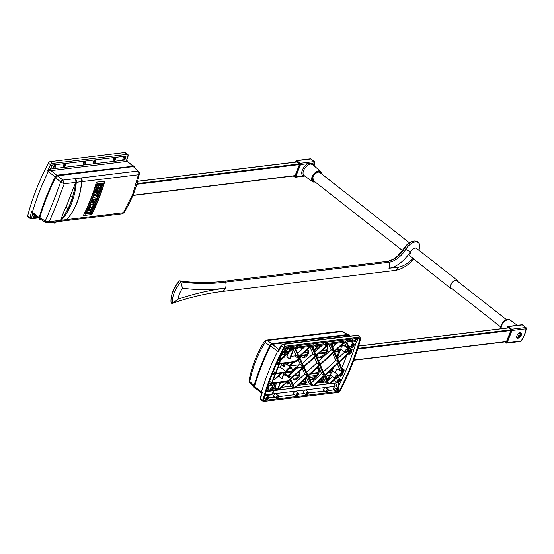 <?xml version="1.0" encoding="UTF-8"?>
<svg xmlns="http://www.w3.org/2000/svg" width="554" height="554" viewBox="0 0 554 554"><rect width="100%" height="100%" fill="white"/><g stroke="black" fill="none" stroke-linecap="round" stroke-linejoin="round"><path stroke-width="0.83" d="M326.812 346.174A6.946 3.795 -51.9 0 1 326.708 350.516A6.946 3.795 -51.9 0 1 318.162 356.797M317.574 354.588A6.946 3.795 128.1 0 0 318.508 357.143A6.946 3.795 128.1 0 0 327.469 351.111A6.946 3.795 128.1 0 0 327.082 346.215A6.946 3.795 128.1 0 0 326.902 346.091M302.006 354.394A4.633 2.528 128.1 0 0 301.812 355.052L302.318 355.675L301.992 356.111M307.622 349.941A4.633 2.528 -51.9 0 1 307.546 352.836A4.633 2.528 -51.9 0 1 302.006 357.095M301.771 356.485A4.633 2.528 128.1 0 0 302.339 357.462A4.633 2.528 128.1 0 0 308.315 353.438A4.633 2.528 128.1 0 0 308.052 350.176A4.633 2.528 128.1 0 0 306.909 349.858M298.828 372.26A4.633 2.528 -51.9 0 1 298.758 375.162A4.633 2.528 -51.9 0 1 293.218 379.414M293.128 376.962A4.633 2.528 128.1 0 0 293.544 379.781A4.633 2.528 128.1 0 0 299.52 375.757A4.633 2.528 128.1 0 0 299.264 372.496A4.633 2.528 128.1 0 0 298.274 372.17M317.871 368.278A6.946 3.795 -51.9 0 1 317.913 372.835A6.946 3.795 -51.9 0 1 309.811 379.275M309.139 375.1A6.946 3.795 128.1 0 0 308.779 377.052M309.984 379.642A6.946 3.795 128.1 0 0 318.675 373.431A6.946 3.795 128.1 0 0 318.287 368.535A6.946 3.795 128.1 0 0 316.743 368.057M327.476 375.633A0.928 0.506 128.1 0 0 326.541 376.498A0.928 0.506 128.1 0 0 326.507 377.039L327.739 379.843A0.928 0.506 128.1 0 0 327.823 379.961A0.928 0.506 128.1 0 0 329.021 379.158L330.246 376.048A0.928 0.506 128.1 0 0 330.191 375.397A0.928 0.506 128.1 0 0 329.928 375.335L327.476 375.633M301.584 347.497A0.928 0.506 128.1 0 0 301.127 348.127A0.928 0.506 128.1 0 0 301.175 348.778A0.928 0.506 128.1 0 0 302.373 347.974A0.928 0.506 128.1 0 0 302.387 347.4M287.214 383.437A0.928 0.506 128.1 0 0 287.27 384.088A0.928 0.506 128.1 0 0 288.461 383.285A0.928 0.506 128.1 0 0 288.412 382.627A0.928 0.506 128.1 0 0 287.214 383.437M268.385 398.056A1.69 0.921 128.1 0 0 268.295 396.865A1.69 0.921 128.1 0 0 266.114 398.333A1.69 0.921 128.1 0 0 266.204 399.524A1.69 0.921 128.1 0 0 268.385 398.056M266.55 398.284A1.039 0.568 128.1 0 0 266.606 399.019A1.039 0.568 128.1 0 0 267.949 398.111A1.039 0.568 128.1 0 0 267.894 397.377A1.039 0.568 128.1 0 0 266.55 398.284M335.336 377.163A1.205 0.658 128.1 0 0 335.495 377.475A1.205 0.658 128.1 0 0 335.835 377.551A1.205 0.658 128.1 0 0 337.047 376.429A1.205 0.658 128.1 0 0 336.977 375.577A1.205 0.658 128.1 0 0 336.638 375.501L336.638 375.501M335.98 378.188A1.669 0.907 -51.9 0 1 335.295 377.392A1.669 0.907 -51.9 0 1 336.86 375.404A1.669 0.907 -51.9 0 1 337.102 375.342A1.669 0.907 -51.9 0 1 337.663 376.63A1.669 0.907 -51.9 0 1 335.98 378.188M345.592 351.125A1.205 0.658 128.1 0 0 345.751 351.437A1.205 0.658 128.1 0 0 346.091 351.513A1.205 0.658 128.1 0 0 347.303 350.391A1.205 0.658 128.1 0 0 347.233 349.539A1.205 0.658 128.1 0 0 346.894 349.463L346.894 349.463M346.236 352.15A1.669 0.907 -51.9 0 1 345.551 351.361A1.669 0.907 -51.9 0 1 347.116 349.366A1.669 0.907 -51.9 0 1 347.358 349.311A1.669 0.907 -51.9 0 1 347.919 350.592A1.669 0.907 -51.9 0 1 346.236 352.15M345.239 350.917A2.313 1.267 -51.9 0 1 348.231 348.909A2.313 1.267 -51.9 0 1 348.355 350.537A2.313 1.267 -51.9 0 1 345.371 352.552A2.313 1.267 -51.9 0 1 345.239 350.917M348.231 348.909L344.11 345.675A2.313 1.267 128.1 0 0 341.119 347.683A2.313 1.267 128.1 0 0 341.25 349.318L345.371 352.552M338.099 376.575A2.313 1.267 128.1 0 0 337.975 374.947A2.313 1.267 128.1 0 0 334.983 376.955A2.313 1.267 128.1 0 0 335.115 378.59A2.313 1.267 128.1 0 0 338.099 376.575M337.975 374.947L333.854 371.713A2.313 1.267 128.1 0 0 330.863 373.721A2.313 1.267 128.1 0 0 330.994 375.356L335.115 378.59M337.386 381.221A1.066 0.582 128.1 0 0 337.511 381.415A1.066 0.582 128.1 0 0 337.808 381.484A1.066 0.582 128.1 0 0 338.889 380.494A1.066 0.582 128.1 0 0 338.826 379.739A1.066 0.582 128.1 0 0 338.612 379.67M338.03 382.405A1.738 0.949 -51.9 0 1 337.31 381.581A1.738 0.949 -51.9 0 1 338.937 379.511A1.738 0.949 -51.9 0 1 339.193 379.448A1.738 0.949 -51.9 0 1 339.782 380.785A1.738 0.949 -51.9 0 1 338.03 382.405M339.99 374.615A1.066 0.582 128.1 0 0 340.114 374.809A1.066 0.582 128.1 0 0 340.412 374.878A1.066 0.582 128.1 0 0 341.486 373.888A1.066 0.582 128.1 0 0 341.43 373.133A1.066 0.582 128.1 0 0 341.209 373.064M340.634 375.799A1.738 0.949 -51.9 0 1 339.914 374.975A1.738 0.949 -51.9 0 1 341.541 372.904A1.738 0.949 -51.9 0 1 341.797 372.842A1.738 0.949 -51.9 0 1 342.386 374.179A1.738 0.949 -51.9 0 1 340.634 375.799M348.695 352.524A1.066 0.582 128.1 0 0 348.819 352.718A1.066 0.582 128.1 0 0 349.117 352.787A1.066 0.582 128.1 0 0 350.19 351.797A1.066 0.582 128.1 0 0 350.135 351.042A1.066 0.582 128.1 0 0 349.913 350.973M349.332 353.708A1.738 0.949 -51.9 0 1 348.618 352.884A1.738 0.949 -51.9 0 1 350.246 350.814A1.738 0.949 -51.9 0 1 350.502 350.751A1.738 0.949 -51.9 0 1 351.084 352.088A1.738 0.949 -51.9 0 1 349.332 353.708M351.298 345.918A1.066 0.582 128.1 0 0 351.423 346.112A1.066 0.582 128.1 0 0 351.721 346.181A1.066 0.582 128.1 0 0 352.794 345.184A1.066 0.582 128.1 0 0 352.732 344.436A1.066 0.582 128.1 0 0 352.517 344.359M351.935 347.102A1.738 0.949 -51.9 0 1 351.222 346.278A1.738 0.949 -51.9 0 1 352.85 344.2A1.738 0.949 -51.9 0 1 353.099 344.138A1.738 0.949 -51.9 0 1 353.687 345.481A1.738 0.949 -51.9 0 1 351.935 347.102M350.959 345.807A2.313 1.267 -51.9 0 1 353.951 343.799A2.313 1.267 -51.9 0 1 354.075 345.433A2.313 1.267 -51.9 0 1 351.091 347.441A2.313 1.267 -51.9 0 1 350.959 345.807M342.774 374.13A2.313 1.267 128.1 0 0 342.642 372.496A2.313 1.267 128.1 0 0 339.657 374.511A2.313 1.267 128.1 0 0 339.782 376.138A2.313 1.267 128.1 0 0 342.774 374.13M342.642 372.496L338.522 369.262A2.313 1.267 128.1 0 0 335.537 371.277A2.313 1.267 128.1 0 0 335.662 372.911L339.782 376.138M340.17 380.736A2.313 1.267 128.1 0 0 340.038 379.109A2.313 1.267 128.1 0 0 337.054 381.117A2.313 1.267 128.1 0 0 337.185 382.752A2.313 1.267 128.1 0 0 340.17 380.736M348.355 352.42A2.313 1.267 -51.9 0 1 351.347 350.405A2.313 1.267 -51.9 0 1 351.471 352.039A2.313 1.267 -51.9 0 1 348.487 354.048A2.313 1.267 -51.9 0 1 348.355 352.42M346.035 347.185A2.313 1.267 -51.9 0 1 346.423 347.046L348.972 349.048A2.313 1.267 -51.9 0 1 349.775 349.172L351.347 350.405M284.604 354.013A1.066 0.582 128.1 0 0 284.728 354.207A1.066 0.582 128.1 0 0 285.033 354.276A1.066 0.582 128.1 0 0 286.106 353.286A1.066 0.582 128.1 0 0 286.044 352.531A1.066 0.582 128.1 0 0 285.829 352.462M285.248 355.197A1.738 0.949 -51.9 0 1 284.534 354.373A1.738 0.949 -51.9 0 1 286.155 352.302A1.738 0.949 -51.9 0 1 286.411 352.24A1.738 0.949 -51.9 0 1 287 353.577A1.738 0.949 -51.9 0 1 285.248 355.197M267.215 388.229A1.738 0.949 -51.9 0 1 267.263 388.216A1.738 0.949 -51.9 0 1 267.52 388.153A1.738 0.949 -51.9 0 1 268.101 389.49A1.738 0.949 -51.9 0 1 266.356 391.11A1.738 0.949 -51.9 0 1 266.301 391.117M266.668 389.933A1.066 0.582 128.1 0 0 267.208 389.199A1.066 0.582 128.1 0 0 267.153 388.444A1.066 0.582 128.1 0 0 267.146 388.444M270.698 389.324A1.066 0.582 128.1 0 0 270.823 389.517A1.066 0.582 128.1 0 0 271.121 389.587A1.066 0.582 128.1 0 0 272.194 388.589A1.066 0.582 128.1 0 0 272.139 387.842A1.066 0.582 128.1 0 0 271.917 387.765M271.342 390.508A1.738 0.949 -51.9 0 1 270.622 389.684A1.738 0.949 -51.9 0 1 272.249 387.606A1.738 0.949 -51.9 0 1 272.506 387.544A1.738 0.949 -51.9 0 1 273.094 388.88A1.738 0.949 -51.9 0 1 271.342 390.508M285.774 352.15A2.209 1.205 128.1 0 0 284.347 353.895A2.209 1.205 128.1 0 0 284.479 355.46A2.209 1.205 128.1 0 0 287.318 353.535A2.209 1.205 128.1 0 0 287.201 351.991A2.209 1.205 128.1 0 0 287.187 351.977L287.201 351.991M282.81 352.51A2.251 1.226 128.1 0 0 282.748 352.669A2.251 1.226 128.1 0 0 282.63 353.03L282.478 353.05M356.118 339.609A1.039 0.568 128.1 0 0 355.066 340.578A1.039 0.568 128.1 0 0 355.121 341.312A1.039 0.568 128.1 0 0 355.419 341.382L356.222 341.285A1.039 0.568 128.1 0 0 357.164 340.537A1.039 0.568 128.1 0 0 357.219 339.574A1.039 0.568 128.1 0 0 356.921 339.512L356.118 339.609M356.063 341.832A1.69 0.921 128.1 0 0 357.766 340.253A1.69 0.921 128.1 0 0 357.676 339.062A1.69 0.921 128.1 0 0 357.198 338.951L356.277 339.062A1.69 0.921 128.1 0 0 354.747 340.281A1.69 0.921 128.1 0 0 354.671 341.832A1.69 0.921 128.1 0 0 355.142 341.943L356.063 341.832M327.781 390.847A1.039 0.568 -51.9 0 1 326.438 391.747A1.039 0.568 -51.9 0 1 326.382 391.013A1.039 0.568 -51.9 0 1 327.726 390.113A1.039 0.568 -51.9 0 1 327.781 390.847M307.837 393.264A1.039 0.568 -51.9 0 1 306.494 394.171A1.039 0.568 -51.9 0 1 306.438 393.437A1.039 0.568 -51.9 0 1 307.782 392.53A1.039 0.568 -51.9 0 1 307.837 393.264M297.865 394.476A1.039 0.568 -51.9 0 1 296.522 395.383A1.039 0.568 -51.9 0 1 296.466 394.649A1.039 0.568 -51.9 0 1 297.81 393.742A1.039 0.568 -51.9 0 1 297.865 394.476M277.921 396.899A1.039 0.568 -51.9 0 1 276.578 397.807A1.039 0.568 -51.9 0 1 276.522 397.073A1.039 0.568 -51.9 0 1 277.866 396.165A1.039 0.568 -51.9 0 1 277.921 396.899M297.346 347.587A1.039 0.568 -51.9 0 1 296.002 348.494A1.039 0.568 -51.9 0 1 295.947 347.76A1.039 0.568 -51.9 0 1 297.29 346.852A1.039 0.568 -51.9 0 1 297.346 347.587M317.29 345.17A1.039 0.568 -51.9 0 1 315.946 346.07A1.039 0.568 -51.9 0 1 315.891 345.336A1.039 0.568 -51.9 0 1 317.234 344.429A1.039 0.568 -51.9 0 1 317.29 345.17M327.262 343.958A1.039 0.568 -51.9 0 1 325.918 344.858A1.039 0.568 -51.9 0 1 325.863 344.124A1.039 0.568 -51.9 0 1 327.206 343.224A1.039 0.568 -51.9 0 1 327.262 343.958M347.206 341.534A1.039 0.568 -51.9 0 1 345.862 342.441A1.039 0.568 -51.9 0 1 345.807 341.707A1.039 0.568 -51.9 0 1 347.15 340.8A1.039 0.568 -51.9 0 1 347.206 341.534M328.127 389.601L325.835 387.807A1.69 0.921 128.1 0 0 323.654 389.275A1.69 0.921 128.1 0 0 323.751 390.466L326.043 392.26A1.69 0.921 128.1 0 0 328.217 390.792A1.69 0.921 128.1 0 0 328.127 389.601A1.69 0.921 128.1 0 0 325.946 391.069A1.69 0.921 128.1 0 0 326.043 392.26M308.183 392.024L305.891 390.224A1.69 0.921 128.1 0 0 303.71 391.692A1.69 0.921 128.1 0 0 303.807 392.883L306.092 394.683A1.69 0.921 128.1 0 0 308.273 393.215A1.69 0.921 128.1 0 0 308.183 392.024A1.69 0.921 128.1 0 0 306.002 393.492A1.69 0.921 128.1 0 0 306.092 394.683M298.211 393.236L295.919 391.436A1.69 0.921 128.1 0 0 293.738 392.904A1.69 0.921 128.1 0 0 293.835 394.095L296.12 395.895A1.69 0.921 128.1 0 0 298.301 394.427A1.69 0.921 128.1 0 0 298.211 393.236A1.69 0.921 128.1 0 0 296.03 394.704A1.69 0.921 128.1 0 0 296.12 395.895M278.267 395.653L275.975 393.859A1.69 0.921 128.1 0 0 273.794 395.327A1.69 0.921 128.1 0 0 273.891 396.519L276.176 398.312A1.69 0.921 128.1 0 0 278.357 396.844A1.69 0.921 128.1 0 0 278.267 395.653A1.69 0.921 128.1 0 0 276.086 397.121A1.69 0.921 128.1 0 0 276.176 398.312M297.782 347.538A1.69 0.921 128.1 0 0 297.692 346.347A1.69 0.921 128.1 0 0 295.511 347.808A1.69 0.921 128.1 0 0 295.601 349.006A1.69 0.921 128.1 0 0 297.782 347.538M317.726 345.114A1.69 0.921 128.1 0 0 317.636 343.923A1.69 0.921 128.1 0 0 315.455 345.391A1.69 0.921 128.1 0 0 315.545 346.582A1.69 0.921 128.1 0 0 317.726 345.114M327.698 343.902A1.69 0.921 128.1 0 0 327.608 342.711A1.69 0.921 128.1 0 0 325.427 344.179A1.69 0.921 128.1 0 0 325.517 345.371A1.69 0.921 128.1 0 0 327.698 343.902M347.642 341.479A1.69 0.921 128.1 0 0 347.552 340.288A1.69 0.921 128.1 0 0 345.371 341.756A1.69 0.921 128.1 0 0 345.461 342.947A1.69 0.921 128.1 0 0 347.642 341.479M350.952 352.953A180.341 98.453 128.1 0 1 350.834 353.3L350.73 353.223M351.596 350.772L351.762 350.613A180.341 98.453 128.1 0 0 352.109 349.588L349.56 347.587A180.341 98.453 128.1 0 0 349.913 346.52M351.409 341.804A180.341 98.453 128.1 0 0 351.52 341.437M341.693 367.96L341.728 367.925A180.341 98.453 128.1 0 0 345.211 359.518A180.341 98.453 128.1 0 0 346.901 355.121M336.223 386.2A1.69 0.921 128.1 0 0 336.07 386.006L338.362 387.8A1.69 0.921 128.1 0 1 338.459 388.991L338.002 390.154A1.69 0.921 128.1 0 1 336.59 391.657L339.131 391.346A181.511 99.097 128.1 0 0 351.444 364.497A181.511 99.097 128.1 0 0 360.107 338.092L287.692 346.88A1.69 0.921 128.1 0 1 287.907 346.984A1.69 0.921 128.1 0 1 288.004 348.175L293.696 347.51M338.182 382.696L338.702 385.896A180.341 98.453 128.1 0 0 349.152 362.704A181.511 99.097 128.1 0 0 356.312 341.783L356.298 341.776M360.578 337.275A1.849 1.011 128.1 0 0 360.058 337.157L357.773 335.357A1.156 0.852 -96.9 0 0 357.24 335.198L360.578 337.275A1.849 1.011 128.1 0 1 360.772 338.314A181.511 99.097 -51.9 0 1 352.136 364.622A181.511 99.097 -51.9 0 1 340.108 390.916A1.849 1.011 128.1 0 1 338.362 392.377L263.607 401.456A1.849 1.011 128.1 0 1 263.088 401.331A1.849 1.011 128.1 0 1 262.894 400.293A181.511 99.097 -51.9 0 1 283.683 347.677L281.39 345.876A181.511 99.097 128.1 0 0 278.323 351.928L278.44 349.249A1.156 0.803 -102.8 0 0 279.015 349.408L279.064 349.387M280.116 356.201A2.209 1.205 128.1 0 0 282.325 354.144A2.209 1.205 128.1 0 0 282.215 352.593A2.209 1.205 128.1 0 0 282.201 352.586L282.215 352.593M273.406 388.846A2.209 1.205 -51.9 0 1 270.574 390.771A2.209 1.205 -51.9 0 1 270.435 389.206A2.209 1.205 -51.9 0 1 273.295 387.301A2.209 1.205 -51.9 0 1 273.406 388.846M268.579 388.409L268.711 388.396A2.251 1.226 -51.9 0 1 268.835 387.973A2.251 1.226 -51.9 0 1 269.009 387.606L268.039 386.81M267.347 387.835A2.209 1.205 -51.9 0 1 268.309 387.904A2.209 1.205 -51.9 0 1 268.42 389.448A2.209 1.205 -51.9 0 1 266.176 391.512M336.659 343.238L333.127 346.506M322.56 377.648L323.321 379.386A0.928 0.506 -51.9 0 1 323.12 380.231A0.928 0.506 -51.9 0 1 322.352 380.785L318.688 381.235M332.088 368.826L331.347 370.716A0.928 0.506 -51.9 0 1 330.413 371.582L328.917 371.762M304.652 379.248L305.656 381.533A0.928 0.506 -51.9 0 1 305.448 382.378A0.928 0.506 -51.9 0 1 304.679 382.932L300.067 383.493M339.761 349.352A0.928 0.506 -51.9 0 1 339.734 349.415L337.047 356.243A0.928 0.506 -51.9 0 1 336.763 356.7M318.986 345.384L314.748 349.311A0.928 0.506 -51.9 0 1 314.416 349.539M329.505 375.39A0.928 0.506 -51.9 0 1 329.478 375.453L328.259 378.555A0.928 0.506 -51.9 0 1 327.525 379.358M302.089 381.623L305.51 381.207M320.711 379.358L323.176 379.061M327.179 378.576L328.307 378.437M284.486 347.476L285.726 348.452A1.69 0.921 128.1 0 1 287.138 346.949L284.604 347.261A181.511 99.097 128.1 0 0 282.007 352.33A181.511 99.097 128.1 0 0 281.889 352.573A181.511 99.097 128.1 0 0 268.732 383.707A181.511 99.097 128.1 0 0 268.683 383.846A181.511 99.097 128.1 0 0 268.614 384.047A181.511 99.097 128.1 0 0 268.565 384.185A181.511 99.097 128.1 0 0 265.034 395.355A181.511 99.097 128.1 0 0 264.964 395.591A181.511 99.097 128.1 0 0 263.621 400.514L336.036 391.72A1.69 0.921 128.1 0 1 335.821 391.623A1.69 0.921 128.1 0 1 335.724 390.431L336.181 389.268A1.69 0.921 128.1 0 1 338.362 387.8M290.095 348.715L287.678 349.006M337.926 387.461A181.511 99.097 128.1 0 0 349.152 362.704A181.511 99.097 128.1 0 0 349.152 362.697A180.341 98.453 128.1 0 0 349.179 362.635M267.762 390.522L268.697 391.235L269.272 389.787M271.626 390.778L276.169 390.231L273.572 388.222M278.69 389.919L293.509 388.125L291.072 386.207L288.703 380.813M281.494 387.371L291.072 386.207M295.296 387.904L311.881 385.896L309.437 383.977L306.459 377.572M298.052 385.362L309.437 383.977M313.924 385.646L327.733 383.97L325.288 382.052L323.127 377.122M316.673 383.098L325.288 382.052M328.432 383.292L329.187 383.894L330.073 383.784L335.516 378.742M268.815 383.472L287.948 380.896L302.706 367.427L295.607 368.271M292.013 370.827L299.091 364.767L289.437 365.945M301.812 355.052L301.217 355.121M269.59 381.277L271.599 382.883L275.137 373.895M275.497 373.853L272.007 382.973L275.601 373.839M281.702 373.098L274.819 379.469L274.154 379.552L281.044 373.181M288.627 374.961L289.804 377.655L289.146 377.731L288.045 375.217M283.191 376.09L286.466 375.695L286.279 375.273M288.821 375.411L297.228 368.091M277.762 376.755L279.147 376.581L279.832 374.829M286.466 375.695L289.146 377.731M291.743 377.419L289.264 375.356M284.105 373.777L282.215 378.576L281.751 378.631L283.759 373.528M279.147 376.581L281.751 378.631M273.579 379.095L274.154 379.552M282.949 363.583L284.347 366.776L281.688 364.788A4.861 2.652 128.1 0 0 280.089 367.08L278.226 367.302M283.606 363.507L284.839 366.319A4.73 2.583 128.1 0 0 284.347 366.776M281.252 363.791L281.688 364.788M292.685 362.406L289.056 365.758M293.343 362.323L289.361 366.014M294.589 348.348L298.592 356.935L297.505 357.939L298.682 357.385L299.762 357.676L299.368 356.831L310.642 346.395M295.614 349.013L299.056 356.416L309.762 346.506M296.992 366.644L299.07 364.809L300.441 364.643L298.121 359.657M288.378 362.925L287.533 365.072A4.73 2.583 128.1 0 0 287.069 365.128L287.914 362.981M287.069 365.128L284.486 363.029M296.044 367.489L302.99 366.644L299.271 358.653M302.99 366.644L300.441 364.643M279.479 364.006L275.892 373.105L273.392 371.353M264.196 398.374L264.66 398.312M268.455 397.855L274.632 397.1M278.427 396.643L294.576 394.683M298.371 394.219L304.548 393.472M308.343 393.008L324.499 391.048M328.287 390.591L333.667 389.933M336.07 386.006A1.69 0.921 128.1 0 0 334.658 386.387A1.69 0.921 128.1 0 0 333.889 387.475L333.439 388.631A1.69 0.921 128.1 0 0 333.529 389.822L335.821 391.623M267.762 386.567L269.673 385.612L271.252 383.763M273.046 387.094L271.626 384.04M280.227 359.74L280.968 359.068L279.902 356.637M280.269 360.031L281.134 359.449L281.993 359.823L281.633 358.992L285.476 355.495M293.135 348.521L287.055 354.061M280.386 356.139L281.467 358.611L284.784 355.592M287.429 353.189L292.464 348.604M276.169 390.231L273.143 383.555M276.28 390.314L276.952 390.238L273.815 383.472M280.968 359.068L280.026 358.369M328.058 372.558L331.174 372.184A0.928 0.506 128.1 0 0 332.109 371.319L333.66 367.371M332.462 376.505L327.483 381.11M337.344 363.964L339.844 369.67L339.477 370.01M277.789 390.03L286.937 381.879M277.893 390.12L278.565 390.037L288.412 381.062M293.509 388.125L289.915 379.76M293.62 388.209L295.171 388.022L307.588 376.526L311.985 385.979L312.885 385.875L308.253 375.917L319.651 365.363L324.097 375.515L312.913 385.868L313.793 385.764L324.319 376.021L327.843 384.054L328.723 383.95L324.983 375.404L338.536 362.863L342.393 371.672L342.026 372.011M335.011 378.507L329.187 383.894M348.251 353.868L339.193 362.247L343.051 371.055L344.276 369.927A180.341 98.453 128.1 0 1 343.757 371.118L343.418 371.886A180.341 98.453 128.1 0 1 342.947 372.932L342.434 372.336M338.993 375.522L338.21 376.249M351.278 350.357L352.109 349.588M347.005 342.448L350.045 349.387M348.972 349.048L346.298 342.954M327.469 344.353L344.602 342.275L334.526 351.596L338.972 361.748L347.836 353.542M331.16 343.909L334.304 351.091L343.709 342.386M329.014 344.166L316.348 355.703L320.094 364.248L333.647 351.7L330.274 344.013M312.193 346.208L316.126 355.197L328.12 344.276M276.391 364.29L294.735 362.06L295.76 361.679L299.873 357.919L303.827 366.409L315.468 355.806L311.306 346.319M299.769 358.196L299.326 358.431L299.769 358.196M295.67 367.551L295.815 368.064L291.626 371.665M291.854 377.406L292.013 377.876L303.391 367.51L307.359 376.034L294.451 387.987L290.587 379.171M324.762 374.906L320.309 364.747L333.868 352.206L338.314 362.358L324.762 374.906M319.429 364.857L308.017 375.418L304.056 366.9L315.683 356.312L319.429 364.857L316.881 362.856L306.604 372.371M342.393 371.672L339.844 369.67M332.947 381.124L334.817 380.896M346.423 347.046L344.408 342.448M280.255 383.562L281.349 382.558M297.643 353.369L304.34 347.164M312.92 346.125L314.624 350.017A0.928 0.506 128.1 0 0 314.714 350.135A0.928 0.506 128.1 0 0 315.51 349.913L320.607 345.19M314.776 352.109L322.65 344.941M318.73 361.146L331.098 349.699L328.771 344.387M340.26 346.285L341.43 346.146A0.928 0.506 128.1 0 0 342.365 345.281L342.947 343.799M337.157 357.607A0.928 0.506 128.1 0 0 337.808 356.845L340.502 350.017A0.928 0.506 128.1 0 0 340.447 349.359A0.928 0.506 128.1 0 0 340.184 349.304L336.52 349.747M337.615 358.646L344.733 352.053M317.83 382.025L323.114 381.387A0.928 0.506 128.1 0 0 323.882 380.827A0.928 0.506 128.1 0 0 324.083 379.989L322.92 377.316M299.208 384.289L305.441 383.534A0.928 0.506 128.1 0 0 306.21 382.973A0.928 0.506 128.1 0 0 306.417 382.128L305.005 378.915M293.544 349.816L295.933 354.948L294.922 355.89L290.961 356.367M275.227 386.519L276.564 383.139M293.634 348.466L289.52 358.909L286.917 356.859L283.53 357.268M286.917 356.859L288.551 352.697M318.46 366.464L321.549 373.514L311.473 382.842M261.301 392.634L262.243 392.627L261.606 394.226M261.481 392.017L262.236 392.613A181.511 99.097 128.1 0 0 260.609 398.499A1.849 1.011 128.1 0 0 260.796 399.538L260.325 397.945L261.453 393.811L261.079 392.654L254.639 387.599A1.849 1.011 -51.9 0 1 254.466 386.498L261.488 392.003A1.849 1.011 128.1 0 0 261.481 392.017A181.511 99.097 -51.9 0 1 277.554 351.333A1.849 1.011 128.1 0 0 277.547 351.347L270.525 345.841A1.849 1.011 -51.9 0 1 272.305 344.318L348.376 335.08A1.849 1.011 -51.9 0 1 348.895 335.205L350.01 336.077M287.54 348.293A1.039 0.568 128.1 0 0 287.484 347.559A1.039 0.568 128.1 0 0 286.141 348.466L285.746 349.463A1.039 0.568 128.1 0 0 285.802 350.197A1.039 0.568 128.1 0 0 287.145 349.29L287.54 348.293L286.757 347.677M285.726 348.452L285.275 349.609A1.69 0.921 128.1 0 0 285.365 350.8A1.69 0.921 128.1 0 0 287.547 349.332L288.004 348.175M358.293 335.482A1.849 1.011 128.1 0 0 357.773 335.357L283.136 344.422L285.428 346.215L360.058 337.157M285.428 346.215A1.849 1.011 128.1 0 0 283.683 347.677M336.188 390.314A1.039 0.568 128.1 0 0 336.243 391.048A1.039 0.568 128.1 0 0 337.587 390.141L337.982 389.143A1.039 0.568 128.1 0 0 337.926 388.409A1.039 0.568 128.1 0 0 336.583 389.31L336.188 390.314M337.898 390.383L339.131 391.346M352.212 339.048A1.69 0.921 128.1 0 0 352.379 340.031L354.671 341.832M293.149 346.222A1.69 0.921 128.1 0 0 293.315 347.206L295.601 349.006M313.093 343.799A1.69 0.921 128.1 0 0 313.259 344.782L315.545 346.582M323.065 342.587A1.69 0.921 128.1 0 0 323.231 343.577L325.517 345.371M343.009 340.163A1.69 0.921 128.1 0 0 343.175 341.153L345.461 342.947M279.521 348.875L278.323 351.928L277.554 351.333A181.504 99.09 -51.9 0 0 261.488 392.003M254.466 386.498A181.504 99.09 -51.9 0 1 270.525 345.841M302.117 381.595L305.496 381.18M320.738 379.331L323.169 379.04M327.172 378.548L328.314 378.41M341.728 367.925L344.276 369.927M272.471 393.936L334.658 386.387A2.313 1.704 -96.9 0 0 333.91 383.216L337.275 382.807M302.415 363.376L312.92 353.805L309.949 347.039M278.946 349.553L281.065 345.419L282.609 344.263A1.156 0.852 83.1 0 1 283.136 344.422A1.849 1.011 128.1 0 0 281.39 345.876L281.065 345.419M286.335 371.699L291.84 371.028A4.107 2.244 128.1 0 0 290.344 368.168A4.107 2.244 128.1 0 0 286.335 371.699L280.089 367.08M280.954 359.615L281.335 359.899M289.52 358.909L289.984 358.847L294.098 348.411M294.922 355.89L297.505 357.939M298.592 356.935L295.933 354.948M314.492 357.399L316.881 362.856M332.677 353.307L335.766 360.356L323.404 371.803M338.314 362.358L335.766 360.356M302.255 368.542L304.811 374.033L293.087 384.885M307.359 376.034L304.811 374.033M324.097 375.515L321.549 373.514M333.647 351.7L331.098 349.699M315.468 355.806L312.92 353.805M280.608 382.648L277.658 390.148L277.187 390.203L280.144 382.703M281.744 352.87A1.738 0.949 -51.9 0 1 281.931 354.373A1.738 0.949 -51.9 0 1 280.31 355.793M279.625 357.226L280.199 359.961L279.777 363.244L277.547 361.7M279.368 363.154L279.749 360.024L279.382 357.739M269.009 387.606L268.088 387.717M269.729 390.134L269.32 391.159L268.697 391.235M295.961 367.697L290.898 371.699L272.346 373.95M272.485 373.611L291.896 371.332M291.536 371.644L272.249 374.206M295.483 361.783L276.363 364.338M276.626 363.743L294.742 361.547L299.624 357.676M272.27 374.151L291.813 371.547M302.318 355.675L295.843 361.471L294.811 361.859L276.481 364.089M294.617 375.328L287.824 381.526M287.713 381.505L268.621 384.06M292.138 377.551L287.041 381.581L268.711 383.811A181.435 99.055 128.1 0 0 268.642 384.005L286.737 381.865M268.628 384.012L286.965 381.782L287.99 381.408L287.948 380.896M271.605 383.742L269.895 385.813L267.637 386.934M267.61 387.017L270.02 385.792L271.709 383.728M279.749 360.024L279.673 363.258M336.243 386.138A2.313 1.704 -96.9 0 0 335.475 383.029M264.985 395.521L271.141 394.773L272.367 394.143L273.711 390.688L272.748 392.738M290.317 348.556L289.417 350.869L288.17 351.541L282.034 352.282M282.201 351.942L288.101 351.222L289.285 350.592L290.095 348.875L287.609 349.179M289.022 351.257L287.851 351.859L281.882 352.579M281.91 352.524L288.08 351.776L289.306 351.146L290.435 348.847L289.285 350.592M272.083 394.254L270.913 394.857L264.971 395.577M265.151 394.954L271.162 394.226L272.346 393.589L273.718 390.695L266.149 391.609L273.711 390.688M273.648 391.539L272.478 393.873L271.238 394.538L265.054 395.293M272.346 393.589L272.367 394.157L273.295 392.301M331.943 343.812L333.369 347.067L332.871 347.524A0.928 0.506 -51.9 0 1 332.781 347.607M329.353 375.778A1.967 1.073 -51.9 0 1 329.381 375.404M254.161 386.588A181.975 99.346 -51.9 0 1 261.128 366.339A181.975 99.346 -51.9 0 1 270.214 345.828L269.909 345.592A181.975 99.346 128.1 0 0 260.816 366.097A181.975 99.346 128.1 0 0 253.857 386.346L254.161 386.588A2.313 1.267 128.1 0 0 254.376 387.959A2.313 1.267 128.1 0 0 255.027 388.112L255.256 388.084M249.196 381.498L249.335 380.882M349.519 335.689A2.313 1.267 128.1 0 0 349.207 334.838A2.313 1.267 128.1 0 0 348.556 334.685L348.251 334.443A2.313 1.267 -51.9 0 1 348.902 334.595A2.313 1.267 -51.9 0 1 349.041 334.741M269.909 345.592A2.313 1.267 -51.9 0 1 272.132 343.688L348.556 334.685M272.436 343.93A2.313 1.267 128.1 0 0 270.214 345.828M272.132 343.688L348.251 334.443M347.628 334.519L342.891 331.562A2.313 1.219 122 0 0 342.33 331.472L279.23 339.09A3.012 2.216 -96.9 0 0 277.997 338.771L278.468 338.702A3.012 2.216 -96.9 0 0 278.198 338.757M270.013 345.98L264.971 342.289A2.313 1.593 -50.2 0 1 267.326 340.537L267.374 340.572A2.313 1.427 125.8 0 0 265.151 342.483C257.562 354.636 252.437 367.641 249.792 381.477L254.293 385.889M315.309 376.782L309.007 377.551M294.929 379.255L293.35 379.448M316.431 375.474L308.834 376.395M296.979 377.835L292.921 378.327M254.244 387.821A2.313 1.267 -51.9 0 1 254.071 387.724A2.313 1.267 -51.9 0 1 253.857 386.346M249.792 381.477A2.313 1.295 134.4 0 0 249.916 382.779L249.757 382.606A2.313 1.468 -41.3 0 1 249.598 381.325L249.792 381.477M342.891 331.562L342.275 331.437A2.313 1.018 -61 0 1 342.732 331.465L342.732 331.465A2.313 1.018 -61 0 1 342.801 331.514M285.497 338.335A3.012 2.216 -96.9 0 0 284.264 338.009L340.939 331.126M249.847 382.696A2.313 1.468 -41.3 0 1 249.757 382.606L249.168 381.471M249.127 381.277L249.141 380.259L249.598 381.325M265.02 341.292C264.279 341.091 264.265 341.416 264.971 342.289M249.141 380.259C251.793 366.423 256.904 353.438 264.473 341.306L266.197 340.204L267.326 340.537L279.23 339.09M518.018 337.012L519.687 332.788M518.703 336.971A3.469 1.897 128.1 0 0 520.677 332.753M520.407 332.656A3.469 1.897 -51.9 0 1 519.423 335.648A3.469 1.897 -51.9 0 1 516.764 337.559M516.903 335.696A3.241 1.773 128.1 0 0 517.083 337.982A3.241 1.773 128.1 0 0 521.266 335.163A3.241 1.773 128.1 0 0 521.085 332.878A3.241 1.773 128.1 0 0 516.903 335.696M516.785 337.601A3.241 1.773 128.1 0 0 520.531 334.588A3.241 1.773 128.1 0 0 520.649 332.684M505.116 341.88L506.093 342.649L507.173 342.697A0.928 0.679 83.1 0 1 506.675 343.141L520.677 341.437A0.928 0.679 83.1 0 0 521.176 340.994A22.977 12.541 128.1 0 0 525.995 328.764L511.986 330.468L507.173 342.697L521.349 341.015C524.049 336.714 525.698 332.518 526.3 328.418A0.928 0.928 0 0 0 526.051 327.649A0.928 0.644 -43.5 0 0 525.691 327.497L522.339 324.866L508.33 326.569L511.688 329.201L525.691 327.497A0.928 0.679 83.1 0 1 525.995 328.764A0.928 0.568 7.9 0 0 526.3 328.418A0.928 0.568 7.9 0 0 526.182 328.079M507.457 327.933L507.755 327.172L511.176 329.852L506.204 342.476L505.4 341.846M505.837 341.797L506.28 342.143L511.1 329.914L507.99 327.469L507.824 327.892M63.274 165.604A1.738 0.949 -51.9 0 1 64.77 164.046A1.738 0.949 -51.9 0 1 65.607 165.321A1.738 0.949 -51.9 0 1 64.077 166.893A1.738 0.949 -51.9 0 1 63.142 166.117A1.738 0.949 -51.9 0 1 63.274 165.604M63.225 165.743A1.039 0.568 128.1 0 0 63.343 165.923A1.039 0.568 128.1 0 0 64.686 165.023A1.039 0.568 128.1 0 0 64.624 164.289A1.039 0.568 128.1 0 0 64.423 164.213M83.218 163.188A1.738 0.949 -51.9 0 1 84.714 161.623A1.738 0.949 -51.9 0 1 85.551 162.904A1.738 0.949 -51.9 0 1 84.021 164.476A1.738 0.949 -51.9 0 1 83.086 163.7A1.738 0.949 -51.9 0 1 83.218 163.188M83.169 163.326A1.039 0.568 128.1 0 0 83.287 163.506A1.039 0.568 128.1 0 0 84.63 162.599A1.039 0.568 128.1 0 0 84.568 161.865A1.039 0.568 128.1 0 0 84.367 161.796M93.19 161.976A1.738 0.949 -51.9 0 1 94.686 160.411A1.738 0.949 -51.9 0 1 95.53 161.692A1.738 0.949 -51.9 0 1 93.993 163.264A1.738 0.949 -51.9 0 1 93.058 162.488A1.738 0.949 -51.9 0 1 93.19 161.976M93.141 162.114A1.039 0.568 128.1 0 0 93.259 162.294A1.039 0.568 128.1 0 0 94.602 161.387A1.039 0.568 128.1 0 0 94.547 160.653A1.039 0.568 128.1 0 0 94.339 160.584M113.134 159.552A1.738 0.949 -51.9 0 1 114.63 157.994A1.738 0.949 -51.9 0 1 115.474 159.268A1.738 0.949 -51.9 0 1 113.937 160.84A1.738 0.949 -51.9 0 1 113.002 160.064A1.738 0.949 -51.9 0 1 113.134 159.552M113.085 159.69A1.039 0.568 128.1 0 0 113.203 159.871A1.039 0.568 128.1 0 0 114.546 158.963A1.039 0.568 128.1 0 0 114.491 158.229A1.039 0.568 128.1 0 0 114.283 158.16M53.302 166.816A1.738 0.949 -51.9 0 1 54.798 165.258A1.738 0.949 -51.9 0 1 55.635 166.532A1.738 0.949 -51.9 0 1 54.105 168.104A1.738 0.949 -51.9 0 1 53.17 167.329A1.738 0.949 -51.9 0 1 53.302 166.816M53.253 166.955A1.039 0.568 128.1 0 0 53.371 167.135A1.039 0.568 128.1 0 0 54.714 166.228A1.039 0.568 128.1 0 0 54.652 165.494A1.039 0.568 128.1 0 0 54.451 165.424M50.767 170.639L47.596 170.923L50.317 169.067A3.012 1.641 -51.9 0 1 50.511 169.032L126.679 159.787A3.012 1.641 -51.9 0 1 126.866 159.774L128.279 155.57A1.156 0.602 -165.4 0 1 127.919 155.875L125.266 156.2A1.738 0.949 -51.9 0 1 125.682 157.544L125.287 158.541A1.738 0.949 -51.9 0 1 123.75 160.113A1.738 0.949 -51.9 0 1 122.815 159.337A1.738 0.949 -51.9 0 1 122.946 158.825L123.341 157.828A1.738 0.949 -51.9 0 1 124.837 156.27A1.738 0.949 -51.9 0 1 124.906 156.242L52.769 165.002A0.693 0.381 128.1 0 0 52.118 165.549A180.355 98.467 128.1 0 0 50.317 169.067A1.156 0.803 77 0 0 50.767 170.639A1.849 1.011 128.1 0 1 50.885 170.618L56.82 175.279M55.171 176.899L48.343 171.546A1.849 1.011 -51.9 0 1 48.35 171.525A181.511 99.097 128.1 0 0 32.374 212.203A1.849 1.011 -51.9 0 1 32.381 212.189L39.133 217.493M33.316 213.851L33.261 213.851A1.156 0.893 -90.3 0 0 32.506 214.405L31.613 211.614L33.725 214.017M33.129 213.74L38.953 218.311M33.794 214.259L32.686 214.398A3.012 1.641 -51.9 0 1 32.506 214.405A180.355 98.467 128.1 0 0 31.585 217.819A1.156 0.602 14.6 0 1 29.992 217.48A1.849 1.011 -51.9 0 0 30.179 218.518L27.894 216.725A1.849 1.011 -51.9 0 1 27.7 215.686L29.992 217.48A181.511 99.097 -51.9 0 1 31.613 211.614L32.374 212.203M47.596 170.923A181.511 99.097 -51.9 0 1 50.649 164.877L48.364 163.084A181.511 99.097 128.1 0 0 27.7 215.686M48.364 163.084A1.849 1.011 -51.9 0 1 50.109 161.623L52.395 163.416L127.15 154.344L124.865 152.544L50.109 161.623M124.865 152.544A1.849 1.011 -51.9 0 1 125.384 152.669L128.085 154.781M36.093 216.067L35.982 216.358A1.738 0.949 -51.9 0 1 34.41 217.944L34.057 217.985A1.738 0.949 -51.9 0 1 33.51 217.154A1.738 0.949 -51.9 0 1 33.642 216.642L34.036 215.644A1.738 0.949 -51.9 0 1 34.528 214.834M47.602 170.937L48.35 171.525A181.504 99.09 128.1 0 0 32.381 212.189M33.593 216.78A1.039 0.568 128.1 0 0 33.711 216.96A1.039 0.568 128.1 0 0 33.898 217.029L34.113 217.009A1.039 0.568 128.1 0 0 35.054 216.06L35.297 215.437M122.898 158.963A1.039 0.568 128.1 0 0 123.016 159.143A1.039 0.568 128.1 0 0 124.359 158.243L124.754 157.239A1.039 0.568 128.1 0 0 124.698 156.505A1.039 0.568 128.1 0 0 124.505 156.436L124.906 156.242M133.216 165.916L127.171 161.366A1.156 0.893 89.9 0 1 126.866 159.774A180.355 98.467 128.1 0 0 127.919 155.875A1.156 0.852 -96.9 0 0 127.815 154.614L127.15 154.344M128.223 155.279L127.815 154.614L128.223 155.279A1.156 0.602 -165.4 0 1 128.279 155.57A1.156 1.156 0 0 0 128.299 155.078M124.505 156.436L125.266 156.2M33.898 217.029L34.057 217.985L31.855 218.255A1.156 0.852 83.1 0 1 31.232 218.802L38.461 217.923M34.113 217.009L34.41 217.944L37.942 217.514M96.798 195.86A180.59 132.752 83.1 0 0 96.832 195.784L96.742 195.714A180.452 132.648 83.1 0 1 96.708 195.791L98.238 195.292A180.59 132.752 83.1 0 0 99.18 192.723L99 192.349L99.18 192.723M96.742 195.714L97.088 195.43A180.452 132.648 83.1 0 0 98.113 192.612L98.01 192.39M94.692 192.868A180.59 132.752 83.1 0 0 94.81 192.536L94.72 192.467A180.452 132.648 83.1 0 1 94.602 192.806L98.21 192.681A180.59 132.752 83.1 0 1 97.179 195.5L97.088 195.43M94.72 192.467L99.443 191.975A180.59 132.752 83.1 0 1 99.325 192.307L99 192.349M98.91 192.28L99.083 192.653M96.971 191.843L96.936 191.767A180.452 132.648 83.1 0 0 98.044 188.492L98.01 188.415M95.994 191.642L96.258 191.926A180.59 132.752 83.1 0 1 96.23 192.009L95.26 192.127L94.99 191.684A180.452 132.648 83.1 0 0 95.987 188.741L96.444 188.277L100.433 187.792L100.71 188.242A180.59 132.752 83.1 0 1 99.713 191.185L97.026 191.836A180.59 132.752 83.1 0 0 98.141 188.554L98.044 188.492M99.616 187.453A180.452 132.648 83.1 0 1 99.588 187.536L99.685 187.605A180.59 132.752 83.1 0 0 99.713 187.515L99.955 187.169A180.452 132.648 83.1 0 0 100.87 184.274L100.752 184.039M96.569 187.903L96.382 187.522L96.569 187.903M97.317 184.537A180.452 132.648 83.1 0 1 96.382 187.522L96.479 187.584A180.59 132.752 83.1 0 0 97.414 184.6L98.827 184.011L97.767 184.067L97.414 184.6M97.469 187.224L98.439 187.273A180.452 132.648 83.1 0 0 99.429 184.115L101.756 183.589L102.047 184.039A180.59 132.752 83.1 0 1 101.105 187.023L99.685 187.605M102.255 183.229L102.594 183.928A180.452 132.648 83.1 0 1 97.511 198.533A180.452 132.648 83.1 0 1 95.461 203.519L94.949 203.581M93.141 197.099A180.59 132.752 83.1 0 0 93.834 195.257L93.744 195.188A180.452 132.648 83.1 0 1 93.051 197.03L96.943 198.685A180.59 132.752 83.1 0 0 97.892 196.227L97.733 196.164A180.452 132.648 83.1 0 1 97.677 196.324L97.324 196.587L94.118 195.25M93.744 195.188L97.753 192.931A180.59 132.752 83.1 0 1 97.449 193.762L97.296 193.699A180.452 132.648 83.1 0 0 97.303 193.665L97.116 193.478M95.953 184.974L97.213 183.506L103.466 182.938L97.303 183.568L95.953 184.974A180.59 132.752 83.1 0 1 90.911 199.419A180.59 132.752 83.1 0 1 84.859 213.117L85.212 213.969M102.345 183.284L102.691 183.99L102.345 183.284L97.843 183.831L97.033 184.676A180.59 132.752 83.1 0 1 91.943 199.288A180.59 132.752 83.1 0 1 85.815 213.145L86.099 213.671L85.815 213.145M102.594 183.928L102.691 183.99A180.59 132.752 83.1 0 1 97.601 198.602A180.59 132.752 83.1 0 1 95.551 203.588L94.907 203.671A180.59 132.752 83.1 0 0 95.219 202.951L94.187 203.076A180.59 132.752 83.1 0 1 93.882 203.796L90.108 204.634A180.59 132.752 83.1 0 1 89.519 205.984L90.634 206.22A180.59 132.752 83.1 0 0 90.669 206.143L90.427 205.859M102.996 182.806L103.667 184.032A180.59 132.752 83.1 0 1 98.633 198.477A180.59 132.752 83.1 0 1 92.58 212.175L91.091 213.352L84.804 213.92M95.856 184.911A180.452 132.648 83.1 0 1 90.821 199.343A180.452 132.648 83.1 0 1 84.776 213.034M103.986 181.186L104.457 182.134A180.452 132.648 83.1 0 1 98.882 198.367A180.452 132.648 83.1 0 1 92.061 213.615L90.814 214.627L83.661 215.409M39.355 218.027A181.975 99.346 -51.9 0 1 46.314 197.778A181.975 99.346 -51.9 0 1 55.407 177.273L55.102 177.031A181.975 99.346 128.1 0 0 46.01 197.543A181.975 99.346 128.1 0 0 39.05 217.791L39.355 218.027A2.313 1.267 128.1 0 0 39.569 219.405A2.313 1.267 128.1 0 0 40.22 219.557L40.844 219.481M104.381 181.303L97.227 182.079L96.14 183.215A180.59 132.752 83.1 0 1 90.558 199.461A180.59 132.752 83.1 0 1 83.73 214.717L83.702 215.458M104.083 181.248L104.554 182.197A180.59 132.752 83.1 0 1 98.972 198.436A180.59 132.752 83.1 0 1 92.144 213.699L90.898 214.71L83.959 215.458M132.683 194.343L138.396 174.759L139.331 173.741C136.679 187.577 131.568 200.562 123.999 212.694L123.452 212.708L132.683 194.343M81.507 184.26L81.583 181.684L76.286 182.328L72.56 197.356A182.439 134.116 83.1 0 1 68.156 208.539A1.849 0.783 23.3 0 0 65.711 207.681A180.59 132.752 -96.9 0 0 67.969 202.203A180.59 132.752 -96.9 0 0 70.074 196.608L75.76 182.37L82.027 181.608A3.012 2.216 -96.9 0 0 81.078 177.931L137.856 171.034L138.396 174.759L82.027 181.608L80.642 189.967M45.677 222.486A2.313 1.219 -58 0 1 45.58 222.438A2.313 1.219 -58 0 1 45.276 220.998C50.442 209.135 55.559 196.13 60.635 181.996A2.313 1.087 -49.8 0 1 62.858 180.092L74.811 178.693A3.012 2.216 -96.9 0 1 75.76 182.37L64.264 183.762L62.914 180.133A2.313 0.886 126.8 0 0 60.892 182.141L64.264 183.762L56.854 203.553L49.32 221.711L45.511 221.184A2.313 1.018 119 0 0 45.747 222.535L47.54 222.874L49.32 221.711L123.452 212.708L122.275 213.796L123.999 212.694M70.074 196.608A1.849 0.706 -160.3 0 1 72.56 197.356A61.819 45.442 -96.9 0 1 68.156 208.539L61.328 220.284L66.625 219.647L67.429 218.844C75.136 209.71 79.831 198.18 81.507 184.247M39.431 219.259A2.313 1.267 -51.9 0 1 39.265 219.162A2.313 1.267 -51.9 0 1 39.05 217.791M55.102 177.031A2.313 1.267 -51.9 0 1 57.318 175.133L57.623 175.369A2.313 1.267 128.1 0 0 55.407 177.273M134.677 167.419A2.313 1.267 128.1 0 0 134.4 166.276A2.313 1.267 128.1 0 0 133.749 166.131L57.318 175.133M133.749 166.131L57.623 175.369M133.445 165.888A2.313 1.267 -51.9 0 1 134.096 166.041A2.313 1.267 -51.9 0 1 134.227 166.179M69.977 215.631L67.082 219.55A3.012 2.216 -96.9 0 1 65.601 220.679L65.13 220.748A3.012 2.216 -96.9 0 0 66.487 219.827A1.849 1.364 -96.9 0 1 66.625 219.647A62.512 45.954 -96.9 0 0 76.812 202.785A62.512 45.954 -96.9 0 0 81.583 181.684A1.849 1.364 -96.9 0 1 81.618 181.421A3.012 2.216 -96.9 0 0 80.607 178L81.078 177.931M59.548 221.399A3.012 2.216 -96.9 0 0 59.832 221.392L59.333 221.441A3.012 2.216 -96.9 0 0 60.815 220.312C61.819 216.469 63.447 212.258 65.711 207.681M40.657 219.1L39.791 217.57L45.511 221.184M60.892 182.141L55.511 177.661A181.511 99.097 128.1 0 0 39.791 217.57M55.511 177.661L57.727 175.763L133.313 166.581L138.555 171.221A2.313 1.295 -45.6 0 1 138.625 171.304M138.715 171.394A2.313 1.468 -41.3 0 0 137.856 171.034L137.814 170.992A2.313 1.295 -45.6 0 1 138.555 171.221L139.331 173.741M74.811 178.693L80.607 178M45.747 222.535L40.061 218.989M46.134 222.161L46.882 222.016M139.276 172.502L139.137 173.118M85.302 214.059L84.859 213.117M95.219 202.951L94.097 202.999A180.452 132.648 83.1 0 1 93.792 203.72L90.018 204.558A180.452 132.648 83.1 0 1 89.429 205.901L89.665 206.337M93.82 206.164L92.705 206.206A180.452 132.648 83.1 0 1 92.386 206.919L88.605 207.75A180.452 132.648 83.1 0 1 87.996 209.08L88.086 209.156A180.59 132.752 83.1 0 0 88.695 207.826L92.476 206.995A180.59 132.752 83.1 0 0 92.795 206.289L93.82 206.164A180.59 132.752 83.1 0 1 93.501 206.871L94.145 206.794A180.59 132.752 83.1 0 0 95.413 203.914L94.776 203.99A180.59 132.752 83.1 0 1 93.979 205.811L92.947 205.936A180.59 132.752 83.1 0 0 93.744 204.114L91.071 204.661A180.59 132.752 83.1 0 1 90.517 205.936M88.225 209.509L89.194 209.391A180.59 132.752 83.1 0 0 89.229 209.315L88.993 209.031M93.875 207.12A180.452 132.648 83.1 0 1 91.389 212.376L90.51 213.041L86.008 213.588L90.6 213.124L91.472 212.459A180.59 132.752 83.1 0 0 94.007 207.106L93.363 207.182A180.59 132.752 83.1 0 1 92.532 208.983L91.507 209.107A180.59 132.752 83.1 0 0 92.331 207.307L89.651 207.861A180.59 132.752 83.1 0 1 89.076 209.107M86.008 213.588L85.731 213.061M89.429 205.901L89.582 206.261L89.429 205.901M93.612 204.128A180.452 132.648 83.1 0 1 92.857 205.859L92.947 205.936M95.288 203.927A180.452 132.648 83.1 0 1 94.055 206.711L93.55 206.774M87.996 209.08L88.141 209.426L87.996 209.08M92.199 207.328A180.452 132.648 83.1 0 1 91.417 209.031L91.507 209.107M94.09 199.551L94.035 199.551A180.452 132.648 83.1 0 1 92.747 202.695L92.837 202.771A180.59 132.752 83.1 0 0 94.125 199.62L93.03 199.911A180.59 132.752 83.1 0 1 91.909 202.653L92.068 202.861A180.59 132.752 83.1 0 1 92.033 202.944L90.911 202.702A180.59 132.752 83.1 0 0 92.068 199.869L96.535 198.941L96.694 199.308A180.59 132.752 83.1 0 1 95.544 202.134L92.843 202.833M90.974 202.986L90.821 202.626L90.974 202.986M92.068 199.869L91.971 199.8A180.452 132.648 83.1 0 1 90.821 202.626L91.064 203.062M91.971 199.8L96.444 198.872L96.694 199.308M87.574 210.222L87.49 210.139A180.452 132.648 83.1 0 1 86.189 212.84L86.272 212.923A180.59 132.752 83.1 0 0 87.574 210.222L92.068 209.308L92.206 209.661A180.59 132.752 83.1 0 1 90.904 212.355L86.41 213.262M87.49 210.139L91.978 209.232L92.206 209.661M87.38 212.639A180.59 132.752 83.1 0 0 88.529 210.25L91.105 209.938A180.59 132.752 83.1 0 1 89.949 212.327L87.29 212.563M91.022 209.731L91.015 209.855A180.452 132.648 83.1 0 1 89.866 212.244L87.373 212.764M95.413 199.302L95.51 199.523A180.452 132.648 83.1 0 1 94.492 202.03L93.231 202.411A180.59 132.752 83.1 0 0 94.381 199.592L95.6 199.599A180.59 132.752 83.1 0 1 94.582 202.099L93.169 202.418M93.834 195.257L97.753 192.931M97.206 193.54L94.215 195.32L97.421 196.656L97.677 196.324M96.832 195.784L97.179 195.5M94.81 192.536L99.443 191.975M98.1 188.478L97.054 188.845A180.59 132.752 83.1 0 1 96.084 191.705L96.258 191.926M95.26 192.127L95.087 191.746A180.59 132.752 83.1 0 0 96.084 188.803L96.541 188.339L100.53 187.854L100.71 188.242M99.422 188.242L99.533 188.471A180.452 132.648 83.1 0 1 98.654 191.082L97.4 191.469A180.59 132.752 83.1 0 0 98.397 188.519L99.63 188.533A180.59 132.752 83.1 0 1 98.744 191.144L97.345 191.476M99.713 187.515L99.955 187.169M100.87 184.274L100.96 184.33A180.59 132.752 83.1 0 1 100.052 187.231M100.849 184.101L99.727 184.316A180.59 132.752 83.1 0 1 98.737 187.474L96.666 187.965M98.827 184.011A180.59 132.752 83.1 0 1 98.806 184.101L98.467 184.385A180.59 132.752 83.1 0 1 97.559 187.287L98.349 187.363M102.047 184.039L101.853 183.644L99.526 184.177A180.59 132.752 83.1 0 1 98.536 187.335M321.486 173.783L320.6 171.318L312.546 164.58A6.911 3.774 128.1 0 0 312.221 164.351L310.469 164.019L308.488 164.808A6.911 3.774 128.1 0 0 303.661 170.327A6.911 3.774 128.1 0 0 304.014 175.445L312.477 181.67A6.579 3.594 -51.9 0 1 312.719 175.632A6.579 3.594 -51.9 0 1 318.695 170.847A6.579 3.594 -51.9 0 1 320.6 171.318A6.579 3.594 -51.9 0 1 321.431 173.741M304.652 175.916L303.107 175.874A0.928 0.776 119 0 1 304.111 175.514M313.945 165.75A22.977 12.541 128.1 0 0 314.54 162.841A0.928 0.568 -172.1 0 0 314.852 162.495A0.928 0.568 -172.1 0 0 314.734 162.156A0.928 0.644 136.5 0 0 314.243 161.574L310.884 158.943L296.882 160.639L300.24 163.278L314.243 161.574A0.928 0.679 -96.9 0 1 314.54 162.841L312.158 163.132A7.832 4.28 -51.9 0 1 313.495 165.369M308.488 164.808A0.928 0.471 -119 0 1 307.927 163.645L300.538 164.545L295.718 176.774L303.107 175.874A7.832 4.28 -51.9 0 1 302.359 170.147A7.832 4.28 -51.9 0 1 307.927 163.645L312.158 163.132A0.928 0.776 119 0 0 312.221 164.351M296.002 162.01L296.307 161.249L299.721 163.929L294.749 176.553L293.945 175.923M294.389 175.867L294.832 176.22L299.652 163.991L296.535 161.546L296.369 161.969M53.6 222.133L55.815 222.673A1.392 1.392 0 0 1 54.624 223.089A1.392 1.108 -82.1 0 0 55.732 222.431L56.259 221.815M451.842 288.551A4.813 2.631 -51.9 0 1 451.6 288.489A4.813 2.631 -51.9 0 1 451.157 288.253A4.813 2.631 -51.9 0 1 451.794 283.198A4.813 2.631 -51.9 0 1 456.669 280.435A4.813 2.631 -51.9 0 1 457.105 280.67A4.813 2.631 -51.9 0 1 457.562 281.266M452.279 288.89A5.187 2.832 -51.9 0 1 451.406 288.793A5.187 2.832 -51.9 0 1 450.928 288.544A5.187 2.832 -51.9 0 1 451.614 283.101A5.187 2.832 -51.9 0 1 456.863 280.13A5.187 2.832 -51.9 0 1 457.334 280.379A5.187 2.832 -51.9 0 1 457.992 281.605M179.524 280.816L180.784 281.868L182.46 288.142A353.071 192.757 128.1 0 0 225.45 288.142A353.071 192.757 128.1 0 0 178.146 299.105L172.342 303.294L171.421 303.149L171.027 302.262A24.168 13.192 -51.9 0 1 170.964 300.988A24.168 13.192 -51.9 0 1 179.468 280.83L180.147 281.01M180.736 281.764A347.593 189.766 128.1 0 0 225.589 282.131L389.095 262.277A18.829 10.277 128.1 0 0 405.743 249.355A10.81 5.9 -51.9 0 1 414.288 242.14A10.81 5.9 -51.9 0 1 419.766 245.498A10.81 5.9 -51.9 0 1 419.794 245.914L418.893 250.983M450.928 288.544L409.503 255.65M457.334 280.379L416.58 248.407A5.187 2.832 128.1 0 0 415.126 248.067A5.187 2.832 128.1 0 0 410.833 251.177L409.517 255.719L410.68 256.959M412.799 258.621A12.735 6.953 -51.9 0 1 412.01 259.452A7.098 1.309 45.2 0 1 412.335 260.809C407.301 265.837 401.885 268.995 396.075 270.283A27.478 15 -51.9 0 1 395.037 270.449A27.478 15 -51.9 0 1 394.864 270.47L221.905 291.473A347.593 189.766 128.1 0 0 219.675 291.757A347.593 189.766 128.1 0 0 206.573 293.925C195.645 296.078 184.413 299.146 172.883 303.128L172.342 303.294A24.168 13.192 -51.9 0 1 180.784 281.868M171.034 302.352L170.964 300.988C171.124 294.243 173.679 287.727 178.617 281.432L179.468 280.83M297.913 346.998L313.64 345.087M317.858 344.574L323.612 343.875M327.829 343.362L343.556 341.451M347.774 340.939L352.76 340.336M338.702 385.896L336.306 386.186M266.64 391.387L268.593 391.152M269.362 391.055L270.795 390.882M328.681 383.853L329.09 383.804M299.721 357.593L302.207 355.37M275.483 373.022L279.008 364.061M279.375 364.02L275.788 373.119M282.956 372.946L285.899 375.065A4.571 2.493 -51.9 0 1 285.338 372.655M286.016 372.579A4.107 2.244 128.1 0 0 287.651 375.162A4.107 2.244 128.1 0 0 291.543 371.762M271.273 383.784L271.758 383.721M272.305 344.318L278.558 349.228L279.147 349.159M278.44 349.249A1.849 1.011 -51.9 0 1 278.558 349.228A1.156 0.852 -96.9 0 0 279.029 349.394M260.325 397.945A1.156 0.602 14.7 0 0 260.609 398.499L262.894 400.293M349.692 336.112L348.376 335.08M330.198 383.666L333.91 383.216M283.925 348.556L285.275 349.609M333.439 388.631L335.724 390.431M333.889 387.475L336.181 389.268M356.637 338.508L357.198 338.951M355.716 338.626L356.277 339.062M287.145 349.29L286.127 348.494M337.587 390.141L336.569 389.337M337.982 389.143L337.199 388.527M355.419 341.382L354.989 341.042M356.222 341.285L355.135 340.426M285.732 371.499A4.571 2.493 -51.9 0 1 291.543 367.877L287.72 364.608M280.199 359.968L279.756 356.949M271.702 383.749L270.054 385.785L269.673 385.612M279.839 363.209L279.479 362.877M272.229 374.248L290.691 372.011L290.822 371.381M291.833 371.035L291.847 371.519M276.342 364.387L294.61 362.171L294.742 361.547M295.718 361.173L295.594 361.804M299.949 358.071L302.2 356.077M294.306 375.937L287.942 381.477L286.84 381.893L286.972 381.27M299.7 358.279L295.711 361.755L294.506 362.136M291.757 371.623L290.587 371.976M279.805 356.845L280.262 359.955L279.895 362.828M281.861 352.628L287.955 351.887L288.101 351.222M283.877 349.629L283.343 349.692M289.306 351.16L287.851 351.859M270.913 394.857L271.162 394.226M329.021 379.158L328.259 378.555M330.246 376.048L329.478 375.453M305.441 383.534L304.679 382.932M306.417 382.128L305.656 381.533M323.114 381.387L322.352 380.785M324.083 379.989L323.321 379.386M337.808 356.845L337.047 356.243M340.502 350.017L339.734 349.415M341.43 346.146L340.876 345.71M342.365 345.281L341.811 344.844M315.51 349.913L314.748 349.311M331.174 372.184L330.413 371.582M332.109 371.319L331.347 370.716M294.77 375.363L298.862 374.871M310.974 373.396L318.024 372.544M267.374 340.572L272.229 344.076M347.815 334.9L342.33 331.472M317.767 373.174L310.219 374.089M298.613 375.501L294.188 376.034M284.998 338.383A3.012 2.216 -96.9 0 0 283.766 338.058L278.468 338.702A3.012 2.216 -96.9 0 1 279.701 339.027M508.53 327.899L358.583 346.105M326.908 349.948L322.012 350.543M307.74 352.275L303.772 352.76M301.985 355.19L306.528 354.636M319.215 353.099L325.8 352.296M334.969 351.181L339.242 350.661M357.877 348.404L510.968 329.81M510.878 330.475L357.662 349.082M338.972 351.347L334.651 351.873M325.323 353.009L318.384 353.847M305.919 355.363L302.276 355.806M353.881 360.058L506.529 341.52M500.768 328.751L502.533 322.892L507.762 319.249L509.666 319.672A6.579 3.594 128.1 0 0 507.859 319.284A6.579 3.594 128.1 0 0 502.651 322.899A6.579 3.594 128.1 0 0 500.795 328.744M507.402 327.151L507.409 326.874A0.928 0.679 83.1 0 1 508.33 326.569L507.076 327.982M526.051 327.649L522.339 324.866A0.928 0.679 -96.9 0 0 521.916 324.734L507.907 326.438L506.868 328.01M500.754 327.151A6.35 3.469 -51.9 0 1 506.688 319.596M506.557 342.497L511.37 330.267L511.224 329.63L507.866 326.998M506.093 342.649L506.675 343.141A0.928 0.679 83.1 0 1 506.252 343.009L504.777 341.922M511.224 329.63L511.688 329.201A0.928 0.679 83.1 0 1 511.986 330.468L511.37 330.267M521.916 324.734A0.928 0.928 0 0 1 522.512 324.866L522.588 325.025M31.585 217.819A0.693 0.381 128.1 0 0 31.855 218.255M132.898 165.958L127.053 161.373L50.885 170.618A1.156 0.852 83.1 0 1 50.511 169.032M34.168 215.361L35.982 216.358M124.103 156.734L125.682 157.544M123.473 157.544L125.287 158.541M52.118 165.549L50.649 164.877A1.849 1.011 -51.9 0 1 52.395 163.416A1.156 0.852 83.1 0 1 52.769 165.002M127.171 161.366A1.849 1.011 128.1 0 0 127.053 161.373A1.156 0.852 83.1 0 1 126.679 159.787M33.275 213.851A1.156 0.852 -96.9 0 0 32.686 214.398M75.309 178.644A3.012 2.216 -96.9 0 1 76.32 182.065A1.849 1.364 -96.9 0 0 76.286 182.328A62.512 45.954 83.1 0 1 71.514 203.429A62.512 45.954 83.1 0 1 61.328 220.284A1.849 1.364 -96.9 0 0 61.189 220.471A3.012 2.216 -96.9 0 1 59.832 221.392L65.13 220.748M137.814 170.992L133.313 166.581M57.727 175.763L62.858 180.092M297.082 161.969L137.607 181.338M136.977 183.623L299.52 163.887M132.939 195.285L295.074 175.597M299.43 164.552L136.783 184.302M321.41 173.727A6.35 3.469 128.1 0 0 318.772 171.158A6.35 3.469 128.1 0 0 312.366 177.086A6.35 3.469 128.1 0 0 314.506 181.982A6.35 3.469 128.1 0 0 315.011 181.885A6.579 3.594 -51.9 0 1 314.478 182.031M314.146 181.206A5.443 2.971 -51.9 0 1 313.169 176.567A5.443 2.971 -51.9 0 1 318.467 171.934A5.443 2.971 -51.9 0 1 320.544 173.042M319.9 172.536A5.208 2.846 128.1 0 0 319.7 172.349A5.208 2.846 128.1 0 0 318.425 171.996M318.231 172.01A5.208 2.846 128.1 0 0 317.567 172.162M295.102 176.574L295.718 176.774A0.928 0.679 83.1 0 1 294.797 177.086L299.922 164.344L299.769 163.707L296.411 161.076L295.628 162.059M299.769 163.707L300.24 163.278A0.928 0.679 83.1 0 1 300.538 164.545L299.922 164.344M312.581 178.52A5.208 2.846 128.1 0 0 313.266 180.549A5.208 2.846 128.1 0 0 313.495 180.694M314.277 182.058A6.579 3.594 -51.9 0 1 312.477 181.67L315.087 181.941M293.662 175.957L294.645 176.726M311.14 159.102L311.064 158.943A0.928 0.928 0 0 0 310.462 158.811L296.459 160.515L295.961 160.951A0.928 0.679 83.1 0 1 296.882 160.639L296.411 161.076M310.462 158.811A0.928 0.679 83.1 0 1 310.884 158.943L314.603 161.726A0.928 0.928 0 0 1 314.852 162.495L314.125 165.895M295.414 162.087L295.954 161.228M55.76 222.376L55.933 221.849M412.01 259.452A21.994 12.008 -51.9 0 1 398.409 267.139L388.963 268.288A7.098 5.215 -96.9 0 0 389.095 262.277A1.53 1.122 -96.9 0 0 388.589 261.543A1.53 1.122 -96.9 0 0 387.897 261.329A1.53 1.122 -96.9 0 0 387.883 261.329L224.398 281.183M388.963 268.288A24.307 13.275 128.1 0 0 410.459 251.606A7.098 1.24 -148.5 0 1 405.743 249.355L404.538 248.407A10.81 5.9 -51.9 0 1 414.025 240.997C409.967 241.786 406.768 244.079 404.413 247.894A6.489 1.136 -148.5 0 0 404.538 248.407A18.829 10.277 128.1 0 1 388.008 261.315L393.028 259.417L397.467 256.19L404.413 247.894M387.904 261.329A18.829 10.277 128.1 0 0 388.008 261.315L224.384 281.183A1.53 1.122 -96.9 0 0 224.377 281.183A1.53 1.122 -96.9 0 1 225.083 281.397A1.53 1.122 -96.9 0 1 225.589 282.131A7.098 5.215 -96.9 0 1 225.45 288.142A7.098 5.215 83.1 0 1 221.905 291.473A1.53 1.122 83.1 0 1 221.898 291.473A1.53 1.122 83.1 0 1 221.884 291.473M179.939 280.878A347.593 189.766 128.1 0 0 224.377 281.183C208.519 283.101 193.63 282.976 179.725 280.809M410.459 251.606A5.325 2.909 -51.9 0 1 417.1 248.815M178.146 299.105A18.684 10.201 -51.9 0 1 182.46 288.142M398.409 267.139A7.098 5.215 83.1 0 1 394.864 270.47A1.53 1.122 83.1 0 1 394.85 270.477A1.53 1.122 83.1 0 1 394.843 270.477M268.295 396.865L266.474 395.438M331.638 369.975L331.209 369.636M353.951 343.799L351.014 341.499M340.038 379.109L337.725 377.288M284.479 355.46L282.408 353.909M296.944 345.758L297.692 346.347M316.888 343.335L317.636 343.923M326.86 342.13L327.608 342.711M346.804 339.706L347.552 340.288M270.574 390.771L268.503 389.213M353.812 341.16L347.413 341.936M324.658 344.699L317.497 345.564M314.686 345.911L297.553 347.988M294.742 348.327L290.448 348.854M285.899 375.065C288.53 375.584 290.476 374.421 291.729 371.568M268.309 387.904L267.527 387.267M273.295 387.301L270.795 385.252M283.516 349.352L285.365 350.8M356.928 338.473L357.676 339.062M260.796 399.538L263.088 401.331M357.24 335.198L282.609 344.263M348.487 354.048L346.562 352.538M337.185 382.752L333.937 380.203M351.091 347.441L348.203 345.177M266.204 399.524L264.286 398.021M291.543 367.877C292.339 369.026 292.484 370.051 291.972 370.951M302.172 356.132L299.956 358.092M291.778 371.609L295.746 368.154M267.61 387.024L270.054 385.785M275.954 373.071L279.528 363.999M272.069 382.932L275.657 373.832M272.367 394.157L271.017 394.884L264.957 395.618M273.267 392.274L272.81 392.647M253.801 386.581L249.916 382.779M284.264 338.009L283.766 338.058M266.197 340.204L277.997 338.771M333.923 343.57L335.212 344.581M508.427 327.816L358.611 346.008M326.936 349.858L322.13 350.44M307.768 352.185L303.883 352.656M506.446 341.721L353.805 360.252M509.666 319.672L517.311 325.295M520.677 341.437A0.928 0.928 0 0 0 521.349 341.015M30.179 218.518L31.232 218.802M127.392 161.346L127.018 160.189M65.601 220.679L122.275 213.796M47.54 222.874L59.333 221.441M294.998 175.798L132.856 195.486M296.979 161.893L137.634 181.241M313.266 180.549L312.92 177.308C314.166 175.348 313.536 173.984 318.342 172.045L319.7 172.349M293.329 175.999L295.22 177.218L304.832 176.047M54.624 223.089L50.476 222.514M56.162 222.099L55.815 222.673M506.439 319.616L456.42 280.372M500.719 326.908L450.707 287.658M319.485 172.211L409.385 242.756M313.086 180.375L402.585 250.602M419.766 245.498C419.316 242.375 417.404 240.872 414.025 240.997M394.85 270.477L219.675 291.757M413.72 259.341L412.335 260.809"/></g></svg>
